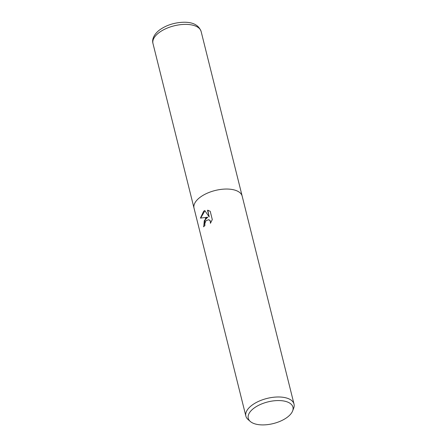<?xml version="1.0" encoding="UTF-8"?>
<svg xmlns="http://www.w3.org/2000/svg" width="447" height="447" viewBox="0 0 447 447"><rect width="100%" height="100%" fill="white"/><g stroke="black" fill="none" stroke-linecap="round" stroke-linejoin="round"><path stroke-width="0.67" d="M205.469 218.365L207.777 217.181L200.401 218.119L203.681 211.202L204.81 210.571L209.196 216.94L207.514 210.207L210.219 211.275L212.286 219.583L210.408 223.299L210.369 221.606L209.805 220.455L208.866 219.756L206.028 220.594L204.804 223.718L204.944 225.456A24.814 12.03 166 0 0 203.569 226.83L205.469 218.365M250.309 421.476L248.074 419.526A24.814 12.03 -14 0 1 245.872 416.101A24.814 12.03 -14 0 1 252.047 405.166A24.814 12.03 -14 0 1 277.347 396.992A24.814 12.03 -14 0 1 294.025 404.099A24.814 12.03 -14 0 1 293.69 408.15L292.634 410.922A23.021 11.158 -14 0 1 287.22 417.314A23.021 11.158 -14 0 1 250.309 421.476A23.021 11.158 -14 0 1 253.991 408.156A23.021 11.158 -14 0 1 280.85 400.641A23.021 11.158 -14 0 1 292.634 410.922M200.2 197.228A24.814 12.03 -14 0 0 194.032 208.168A24.814 12.03 -14 0 1 200.2 197.228A24.814 12.03 -14 0 1 225.5 189.053A24.814 12.03 -14 0 1 242.179 196.16L294.025 404.099M203.782 226.595L204.262 220.684L207.777 217.181M204.916 210.727L200.709 218.047M208.481 210.408L207.805 210.286L209.196 216.94M207.805 210.286L207.514 210.207M208.783 219.728L210.09 220.533L210.76 222.774M194.015 208.101L152.975 43.504A24.814 12.03 -14 0 1 159.143 32.564A24.814 12.03 -14 0 1 184.449 24.389A24.814 12.03 -14 0 1 201.128 31.497L242.162 196.099M208.637 219.684L208.922 219.762M194.032 208.168L245.872 416.101M152.975 43.504C151.896 40.163 153.265 34.749 159.702 29.871C165.859 25.518 173.123 23.009 181.493 22.35C192.081 21.612 198.63 24.663 201.128 31.497"/></g></svg>
